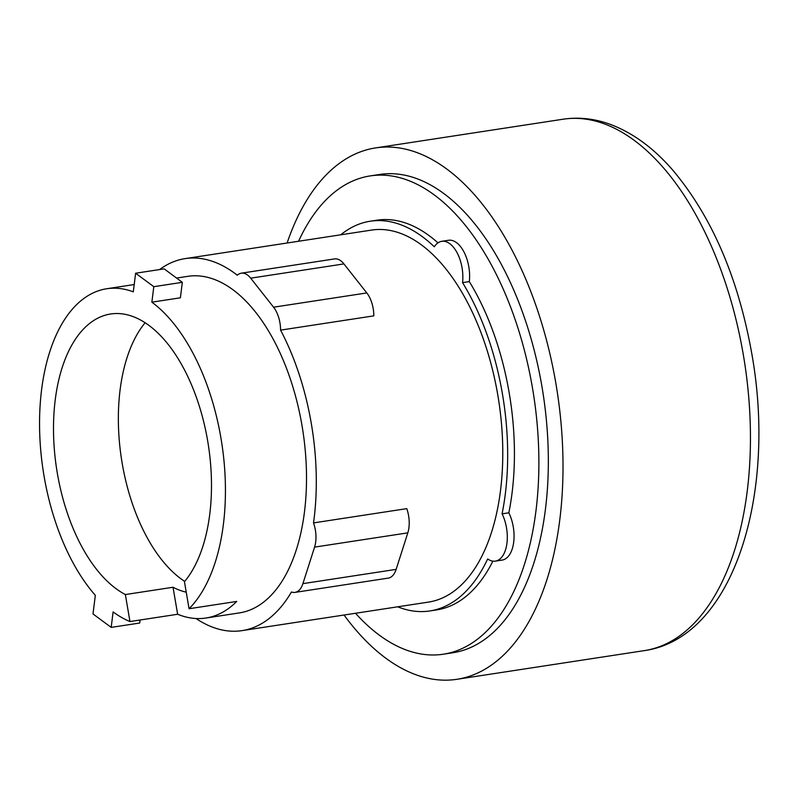 <?xml version="1.0" encoding="UTF-8"?>
<svg xmlns="http://www.w3.org/2000/svg" width="798" height="798" viewBox="0 0 798 798"><rect width="100%" height="100%" fill="white"/><g stroke="black" fill="none" stroke-linecap="round" stroke-linejoin="round"><path stroke-width="1.2" d="M145.126 322.741A144.707 76.798 -98.7 0 0 122.204 463.419A144.707 76.798 -98.7 0 0 184.717 581.413M125.356 594.55A144.707 76.798 81.3 0 1 57.346 473.344A144.707 76.798 81.3 0 1 110.603 313.993A144.707 76.798 81.3 0 1 207.64 440.735A144.707 76.798 81.3 0 1 184.448 581.732L189.066 608.734L236.737 601.433A170.243 90.344 81.3 0 1 205.924 618.031A170.243 90.344 81.3 0 1 177.645 614.26L129.964 621.552L125.356 594.55L173.026 587.258A144.707 76.798 -98.7 0 0 186.233 592.176M140.089 620.006L139.71 623.029L111.181 627.388L113.117 611.906A170.243 90.344 -98.7 0 0 129.964 621.552M182.333 282.322L180.398 297.804L151.869 302.173L153.805 286.681L182.333 282.322L164.149 268.866L135.62 273.235L133.296 291.849A170.243 90.344 -98.7 0 0 106.733 288.746A170.243 90.344 -98.7 0 0 44.08 476.226A170.243 90.344 -98.7 0 0 95.331 595.328L92.997 613.941L111.181 627.388M153.805 286.681L135.62 273.235M173.026 587.258L177.645 614.26M189.066 608.734A170.243 90.344 -98.7 0 0 220.906 437.853A170.243 90.344 -98.7 0 0 151.869 302.173M280.567 330.123L373.813 315.858A23.521 12.479 -98.7 0 0 366.801 292.936L343.928 263.909A23.521 12.479 -98.7 0 0 334.532 258.921L241.295 273.185A23.521 12.479 81.3 0 1 250.692 278.173L273.564 307.2A23.521 12.479 81.3 0 1 280.567 330.123A188.168 99.86 81.3 0 1 311.29 423.429A188.168 99.86 81.3 0 1 313.524 522.909L406.761 508.635A23.521 12.479 -98.7 0 1 407.818 532.855L396.147 569.373A23.521 12.479 -98.7 0 1 388.267 578.111L295.021 592.385A23.521 12.479 81.3 0 1 291.45 591.986A188.168 99.86 81.3 0 1 242.043 630.629A188.168 99.86 81.3 0 1 196.019 618.52M313.524 522.909A23.521 12.479 81.3 0 1 314.572 547.119L302.901 583.647A23.521 12.479 81.3 0 1 295.021 592.385M176.577 278.063L187.809 276.337A170.243 90.344 81.3 0 1 301.983 425.444A170.243 90.344 81.3 0 1 239.33 612.914L205.924 618.031M159.57 269.564A188.168 99.86 81.3 0 1 185.106 258.622A188.168 99.86 81.3 0 1 237.295 275.22A23.521 12.479 81.3 0 1 241.295 273.185M185.106 258.622L371.579 230.083A188.168 99.86 81.3 0 1 497.772 394.88A188.168 99.86 81.3 0 1 428.516 602.091L242.043 630.629M340.756 234.802A197.126 104.608 81.3 0 1 370.222 221.226A197.126 104.608 81.3 0 1 434.292 246.782A30.244 16.05 81.3 0 1 441.773 241.315A30.244 16.05 81.3 0 1 462.561 282.642A197.126 104.608 81.3 0 1 502.421 393.873A197.126 104.608 81.3 0 1 502.082 513.832A30.244 16.05 81.3 0 1 506.85 543.887A30.244 16.05 81.3 0 1 495.368 561.124A30.244 16.05 81.3 0 1 487.658 558.959A197.126 104.608 81.3 0 1 429.873 610.949A197.126 104.608 81.3 0 1 397.693 606.809M344.048 615.019A268.786 142.643 -98.7 0 0 456.935 679.298A268.786 142.643 -98.7 0 0 555.857 383.319A268.786 142.643 -98.7 0 0 375.599 147.909A268.786 142.643 -98.7 0 0 287.11 243.011M492.865 561.144A197.126 104.608 81.3 0 1 436.636 609.911L429.873 610.949M502.082 513.832L508.835 512.805A30.244 16.05 81.3 0 1 513.603 542.849A30.244 16.05 81.3 0 1 502.132 560.086L495.368 561.124M441.773 241.315L448.526 240.278A30.244 16.05 81.3 0 1 469.314 281.604A197.126 104.608 81.3 0 1 509.184 392.845A197.126 104.608 81.3 0 1 508.835 512.805M469.314 281.604L462.561 282.642M370.222 221.226L376.985 220.188A197.126 104.608 81.3 0 1 437.962 242.871M298.572 241.255A241.934 128.388 81.3 0 1 370.202 175.909L379.658 174.463A241.934 128.388 81.3 0 1 541.902 386.342A241.934 128.388 81.3 0 1 452.865 652.754L443.409 654.2A241.934 128.388 81.3 0 1 355.509 613.263M370.202 175.909A241.934 128.388 81.3 0 1 532.446 387.788A241.934 128.388 81.3 0 1 443.409 654.2M250.692 278.173L343.928 263.909M273.564 307.2L366.801 292.936M314.572 547.119L407.818 532.855M302.901 583.647L396.147 569.373M563.039 119.221C578.45 116.937 593.842 118.523 609.243 123.989C632.186 132.348 653.372 147.76 672.814 170.193C711.936 216.757 738.26 277.894 751.786 353.614C777.112 494.62 733.362 638.141 644.375 650.609A268.786 142.643 -98.7 0 0 743.297 354.631A268.786 142.643 -98.7 0 0 563.039 119.221L375.599 147.909M134.204 284.547L106.733 288.746M644.375 650.609L456.935 679.298"/></g></svg>
